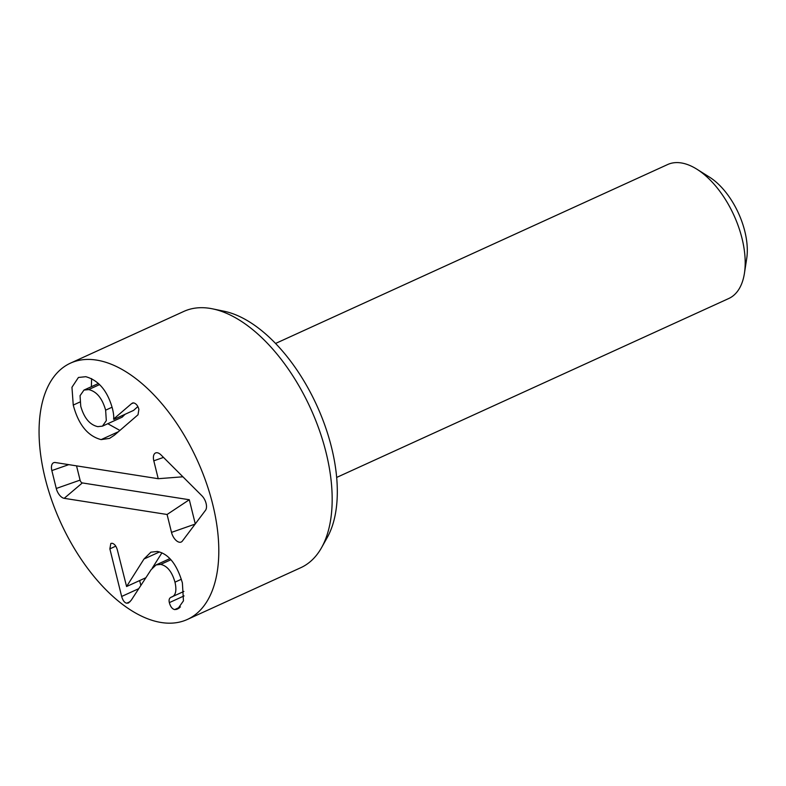 <?xml version="1.0" encoding="UTF-8"?>
<svg xmlns="http://www.w3.org/2000/svg" width="786" height="786" viewBox="0 0 786 786"><rect width="100%" height="100%" fill="white"/><g stroke="black" fill="none" stroke-linecap="round" stroke-linejoin="round"><path stroke-width="1.18" d="M88.612 389.591L83.964 390.082L80.054 395.682L80.752 406.254C84.122 418.044 89.801 424.843 97.778 426.641L102.445 426.15L106.316 420.608L105.629 410.164C102.249 398.247 96.58 391.389 88.612 389.591L99.596 384.58M105.629 410.164L112.093 407.217M102.445 426.15L122.164 417.15L125.102 414.271M101.119 439.61C87.727 436.102 78.443 424.597 73.245 405.075L71.958 387.262L78.423 377.467L85.792 376.7C98.731 380.336 107.643 391.055 112.526 408.858C113.626 413.652 113.98 417.061 113.587 419.076L131.596 403.621L133.738 402.904C136.204 403.64 137.923 405.792 138.886 409.359L138.022 414.772L114.392 435.189L109.559 438.382L101.119 439.61L118.411 431.72M132.353 403.071L133.227 402.874M113.852 419.4L133.561 410.41L137.845 406.598M91.363 386.702L91.608 378.606M119.894 430.433L107.8 423.713M143.995 559.013L150.883 552.175L157.416 551.458C168.626 553.855 176.958 564.348 182.391 582.947L183.452 600.858L177.715 608.983L174.679 609.592C172.232 609.012 170.454 606.694 169.344 602.626C168.676 599.934 169.255 598.146 171.073 597.252C175.632 595.985 176.938 590.964 174.983 582.161C171.996 571.736 167.231 565.822 160.678 564.407L156.07 564.928L151.109 569.703L131.213 600.268L128.491 602.99L126.743 603.206C124.561 602.803 122.862 600.553 121.653 596.466L109.863 548.864L110.836 543.45L112.093 543.273C114.501 543.843 116.259 546.103 117.379 550.043L126.585 586.523L143.995 559.013L159.499 551.939M160.678 564.407L170.896 559.75M174.983 582.161L181.34 579.262M170.896 597.321L183.885 591.445M176.064 609.523L179.218 608.079M126.585 586.523L145.891 577.72M152.258 568.121L161.926 552.833M121.653 596.466L138.768 588.655M140.861 585.442L139.653 580.559M96.462 360.076A140.851 75.053 65.5 0 1 206.089 482.172A140.851 75.053 65.5 0 1 187.402 619.437A140.851 75.053 65.5 0 1 60.65 522.454A140.851 75.053 65.5 0 1 70.455 363.152A140.851 75.053 65.5 0 1 96.462 360.076M167.084 514.486L64.197 498.324A9.599 5.119 65.5 0 1 56.268 488.479L51.847 470.578A9.599 5.119 65.5 0 1 54.411 462.512A9.599 5.119 65.5 0 1 55.344 462.532L158.222 478.703L153.801 460.812A9.599 5.119 65.5 0 1 156.365 452.736A9.599 5.119 65.5 0 1 161.032 454.947L201.894 495.76A9.599 5.119 65.5 0 1 205.5 510.32L182.352 541.082A9.599 5.119 65.5 0 1 181.939 541.534A9.599 5.119 65.5 0 1 171.505 532.377L167.084 514.486L189.298 499.739L195.282 523.908M76.537 465.862L80.074 480.118A2.741 1.464 -114.5 0 0 82.334 482.928L189.298 499.739M158.222 478.703L182.902 476.797M336.683 477.426L728.769 298.503A73.629 39.231 -114.5 0 0 744.43 273.302L746.7 258.594A57.624 30.703 -114.5 0 0 709.532 177.155L696.936 169.236A73.629 39.231 -114.5 0 0 667.638 164.539L275.552 343.462M744.43 273.302A73.629 39.231 -114.5 0 0 696.936 169.236M321.592 547.606L327.29 537.437A133.463 71.113 -114.5 0 0 316.846 405.547A133.463 71.113 -114.5 0 0 224.059 311.227L212.642 308.869A140.851 75.053 65.5 0 1 310.578 408.406A140.851 75.053 65.5 0 1 321.592 547.606A140.851 75.053 65.5 0 1 300.763 567.708L187.402 619.437M70.455 363.152L183.816 311.423A140.851 75.053 65.5 0 1 209.823 308.348A140.851 75.053 65.5 0 1 212.642 308.869M73.245 405.075L79.956 402.01M126.743 603.206L130.112 601.663M169.344 602.626L184.052 595.916M174.679 609.592L180.466 606.949M109.863 548.864L115.778 546.162M64.197 498.324L82.334 482.928M171.505 532.377L195.144 524.085M153.801 460.812L163.498 457.403M51.847 470.578L68.765 464.644M56.268 488.479L80.074 480.118M83.964 390.082L98.456 383.47M169.864 558.63L156.07 564.928"/></g></svg>
